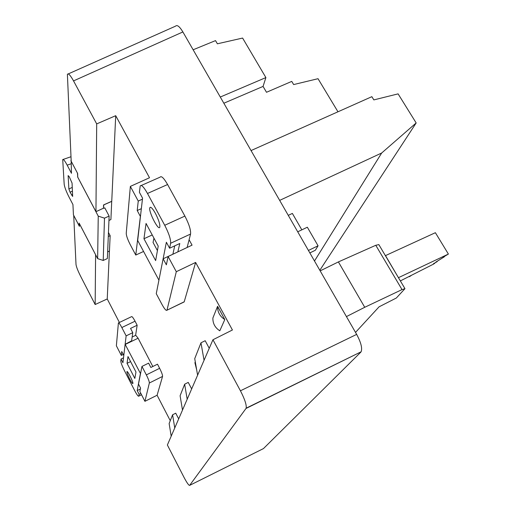 <?xml version="1.0" encoding="UTF-8"?>
<svg xmlns="http://www.w3.org/2000/svg" width="511" height="511" viewBox="0 0 511 511"><rect width="100%" height="100%" fill="white"/><g stroke="black" fill="none" stroke-linecap="round" stroke-linejoin="round"><path stroke-width="0.77" d="M108.453 232.467L110.159 235.699L108.287 236.484M107.649 251.853L109.45 251.035L110.159 235.699M109.424 251.048L107.233 298.961L119.402 322.46M135.607 335.357L137.152 325.232L135.051 321.202C133.192 317.765 132.023 316.252 131.538 316.667L118.616 322.837M159.63 368.303L157.484 364.19L150.86 367.473L148.605 363.142L141.956 366.425L138.494 384.048L140.576 388.105L139.867 391.496L144.92 401.32L157.094 395.252L162.562 376.415C162.639 375.055 161.661 372.347 159.63 368.303L146.344 374.895L141.956 366.425M157.094 395.252L170.265 420.687M175.573 26.138C177.164 24.585 179.604 26.521 182.887 31.944L356.659 334.392C361.022 342.536 362.497 348.342 361.092 351.811L246.008 408.461L189.645 485.373C188.815 485.539 186.943 482.882 184.03 477.395L167.378 444.998L212.946 339.758L232.422 329.991L195.63 262.437L184.209 301.797L183.583 302.212M141.298 208.692L137.21 210.526L140.378 216.421L135.773 255.059L130.209 244.584C127.648 239.531 126.326 235.775 126.236 233.31L130.356 186.4L149.506 177.745L115.703 115.69L96.694 123.898L95.947 211.695L77.755 177.145L77.634 173.472L71.195 161.246L67.395 74.306C68.321 73.028 70.371 75.226 73.533 80.904L96.694 123.898M95.947 211.695L103.471 208.201L103.561 204.924L111.749 201.296L115.703 115.69M108.952 220.477L110.906 219.538L111.717 201.315M195.285 361.845L194.921 362.759L196.646 369.721M181.552 404.437L180.562 398.523M224.795 319.56L219.807 330.809C215.048 327.73 212.742 323.463 212.883 318.008L217.577 306.3C217.443 311.946 219.845 316.366 224.795 319.56L217.577 306.3M189.108 239.748L192.059 245.146L168.113 256.503L166.369 264.819L163.124 258.783L172.558 254.389M142.435 199.156L138.251 201.066L137.21 210.526M131.563 341.169L132.764 332.661L130.548 328.407L137.152 325.232M132.764 332.661L126.134 335.861L123.79 355.496L121.739 351.504L121.311 355.401L123.26 354.462M246.008 408.461L246.161 408.174C246.698 405.051 244.788 399.257 240.432 390.794L356.659 334.392M212.946 339.758L240.432 390.794M107.233 298.961L95.155 304.53L95.602 254.727L79.307 223.479L79.403 226.373L73.744 215.444M95.155 304.53L80.419 275.863C77.825 270.658 76.356 266.87 76.011 264.5L73.718 215.457M130.356 186.4L138.251 201.066M168.113 256.503L176.295 271.699L195.63 262.437M126.134 335.861L121.829 327.545C119.976 324.083 118.833 322.55 118.399 322.946L116.367 345.787L121.311 355.401M360.817 352.156L263.472 448.581L189.645 485.373M184.158 301.931L166.963 310.203C166.216 311.02 164.542 309.091 161.961 304.415L156.264 293.678L163.124 258.783M166.963 310.203L184.209 301.797M176.295 271.699L167.008 310.062M143.553 251.469L135.773 255.059M191.663 388.903L188.24 382.4L184.65 384.215L180.102 395.744L182.433 409.694M187.115 398.836L184.65 384.215M203.966 359.827L200.976 342.804L205.186 340.722L209.248 348.298M200.976 342.804L194.729 358.645L197.521 374.755M178.684 418.879L175.727 413.188L172.59 414.791L169.135 423.555L171.134 435.851M107.649 251.904L109.443 251.086M174.692 427.605L172.59 414.791M144.92 401.32L149.353 383.007L162.562 376.415M146.344 374.895C148.375 378.964 149.378 381.666 149.353 383.007M103.797 204.822L103.484 207.843M71.163 160.569L71.463 173.306L67.177 165.155C64.833 160.805 63.345 158.947 62.719 159.579L64.175 184.247C64.61 187.211 66.2 191.433 68.953 196.92L72.939 204.566L73.431 214.844L79.224 225.977L79.122 223.077L97.639 258.643L98.246 216.134L104.487 218.159L109.13 216.089L107.374 258.547L103.222 260.45L97.639 258.643M77.461 173.146L70.869 160.69M103.822 204.873L111.743 201.366M77.436 173.152L77.742 176.755M72.434 191.108L70.084 192.219L72.658 196.441L72.057 183.072L69.272 176.793L68.135 175.599L68.876 189L72.255 187.403M70.084 192.219L68.876 189M77.557 176.825L98.246 216.134M103.727 208.303L104.768 207.843L109.13 216.089M104.487 218.159L103.222 260.45M319.822 270.281L416.165 122.953L398.095 93.871L373.841 99.907L371.855 96.675L251.042 150.566M223.844 103.228L263.056 86.416L266.499 92.28L291.755 81.396L293.646 84.571L318.021 78.7L337.969 111.788M263.056 86.416L265.892 77.576L242.604 38.063L217.379 43.799L215.527 40.605L193.132 49.778M265.892 77.576L220.286 97.033M314.495 261.012L381.672 153.006L279.664 200.382M416.165 122.953L381.672 153.006M355.515 332.399L379.066 306.83L396.332 298.015L404.968 288.67L402.016 289.596L364.733 307.29L338.397 261.919L320.161 270.875M378.836 244.609L375.777 245.286L338.397 261.919M364.733 307.29L346.432 316.596M400.362 280.909L433.411 264.181L434.797 263.248L433.443 263.733L437.186 261.632L435.832 262.111L444.41 256.746L443.069 257.218L448.39 254.063L435.378 232.697L385.498 255.602L398.471 277.722M448.39 254.063L398.561 277.626M410.109 275.972L409.439 276.7L411.668 275.186M301.829 229.848L292.369 213.426L288.268 215.355M308.427 250.447L318.059 245.791L315.351 250.256L309.851 252.919M318.059 245.791L307.341 227.223L297.715 231.809M127.993 356.544L127.054 363.334L134.827 378.44L135.977 372.027L127.993 356.544M140.538 373.65L125.125 344.293L122.927 362.753L121.03 359.061L120.807 361.105C120.909 362.797 122.148 366.023 124.518 370.782L134.412 390.078C136.756 394.518 138.2 396.549 138.743 396.172L139.133 394.313L137.21 390.564L140.397 388.973M140.372 373.733L137.21 390.564M129.673 379.002C131.41 382.292 132.483 383.799 132.886 383.512C133.575 382.471 127.303 369.996 126.913 371.638C126.856 372.723 127.776 375.176 129.673 379.002M152.815 366.502L138.091 338.212L135.76 335.286L132.145 337.03M131.608 340.85L125.125 344.293M125.24 344.44L138.091 338.212M121.03 359.061L123.509 357.853M139.133 394.313L140.87 393.444M130.599 361.596L127.054 363.334M155.638 260.591L158.225 246.11L146.057 223.454L143.955 238.739L155.638 260.591M167.589 184.522L184.893 216.083L164.734 225.281L147.487 193.471L167.589 184.522C163.865 178.058 161.355 175.605 160.058 177.176L141.272 185.48M164.734 225.281C168.898 233.418 170.866 239.41 170.642 243.255L169.607 248.225L166.375 242.252L158.921 280.162L137.689 240.477L142.556 198.147L139.407 192.315L140.206 185.953C141.362 184.439 143.789 186.943 147.487 193.471M155.44 213.413C152.61 208.424 150.751 206.501 149.87 207.638C148.088 210.858 158.448 231.298 159.79 227.197C160.205 224.546 158.749 219.954 155.44 213.413M170.642 243.255L190.565 234.051C190.948 230.148 189.057 224.157 184.893 216.083M190.565 234.051L187.135 247.484M177.841 251.891L179.795 243.504L169.607 248.225M172.871 254.248L174.724 245.855M152.233 234.951L143.955 238.739M153.945 238.139L153.057 242.463L157.426 250.607M182.887 31.944L73.533 80.904M121.829 327.545L135.051 321.202M71.016 163.82L67.177 165.155M71.566 195.049L72.6 194.621M402.016 289.596L375.777 245.286M141.521 394.716L138.762 396.095M175.49 26.176L68.25 73.923M246.136 408.187L361.066 351.823M70.984 156.73L63.147 159.432M404.968 288.67L378.811 244.565M141.547 394.767L138.743 396.172M149.87 207.638L150.668 207.281"/></g></svg>
